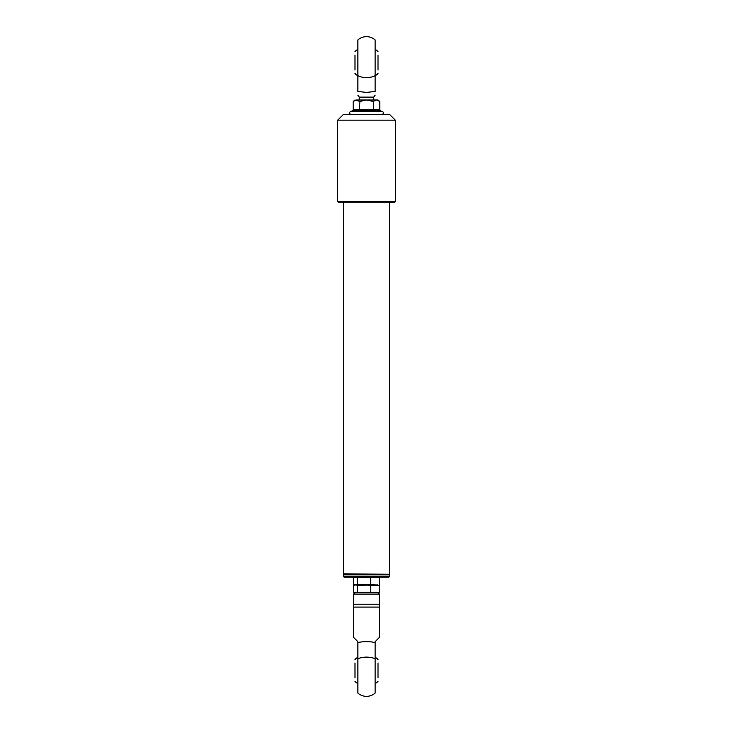 <?xml version="1.0" encoding="UTF-8"?>
<svg xmlns="http://www.w3.org/2000/svg" width="733" height="733" viewBox="0 0 733 733"><rect width="100%" height="100%" fill="white"/><g stroke="black" fill="none" stroke-linecap="round" stroke-linejoin="round"><path stroke-width="1.1" d="M389.104 574.26L343.465 573.829L389.104 574.26M343.465 202.226L343.465 573.829M389.535 202.226L389.535 573.829M388.957 577.137L344.043 577.137L343.465 576.559L389.535 576.559L388.957 577.137M388.957 574.26L389.535 574.837L343.465 574.837L343.465 576.559M375.14 658.811L375.14 693.052A12.956 12.956 0 0 1 357.86 693.052L357.86 658.811A12.956 6.661 0 0 1 375.14 658.811L375.14 641.641L379.456 637.316L379.456 594.124L353.544 594.124L353.544 606.612M375.14 642.548C369.377 641.357 363.623 641.357 357.86 642.548L357.86 641.641L353.544 637.316L353.544 607.089L379.456 607.089M357.86 658.811L357.86 642.548M353.544 604.203L379.456 604.203M353.544 594.124L354.983 592.685L378.017 592.685L379.456 594.124M357.86 592.685L375.14 592.685L357.86 592.685M378.017 677.924L378.017 662.944M354.983 677.924L354.983 662.944M376.68 592.621L379.529 592.209L370.706 592.209L370.706 585.392L377.431 584.916M370.706 592.209L357.677 592.209L357.677 585.392L375.113 584.916L354.36 584.742L353.471 584.439L353.471 577.613L379.529 577.613L376.68 577.201M379.529 592.209L379.529 585.392L354.36 584.742M360.434 577.302L356.311 577.201M357.677 584.439L357.677 577.613M370.706 584.439L370.706 577.613M379.529 584.439L379.529 577.613M372.566 577.302L366.5 577.201M357.677 592.209L353.471 592.209L353.471 585.392L355.569 584.916L354.36 585.081M360.434 585.081L356.311 584.98M355.569 584.916L357.677 585.392M364.191 584.916L370.706 585.392M379.529 585.392L375.113 584.916M366.5 592.621L372.566 592.521M356.311 592.621L360.434 592.521M337.702 201.648L395.298 201.648L394.721 202.226L338.279 202.226L337.702 201.648L337.702 120.157L343.465 114.394L389.535 114.394L395.298 120.157L337.702 120.157M395.298 201.648L395.298 120.157M359.298 100L359.298 97.123L373.702 97.123L373.702 100M375.14 75.691L375.14 91.46C375.14 96.05 375.14 96.05 375.14 91.46C375.14 96.05 375.14 96.05 375.14 91.46L366.5 92.413L357.86 91.46C357.86 96.05 357.86 96.05 357.86 91.46C357.86 96.05 357.86 96.05 357.86 91.46L357.86 75.691A12.956 7.522 0 0 0 375.14 75.691L375.14 39.949A12.956 12.956 0 0 0 357.86 39.949L357.86 91.46M378.017 70.056L378.017 55.076M354.983 70.056L354.983 55.076M352.509 110.784L350.484 111.517L382.516 111.517L376.991 110.087L373.555 110.784L352.5 110.784L353.196 109.886L379.804 109.886L379.804 101.438L376.496 100L356.55 100L353.196 101.438L353.196 109.886M373.555 110.784L373.198 101.438L366.546 100L359.903 101.438L354.983 100L353.233 101.411M379.767 101.411L378.017 100L376.496 100L373.198 101.438M359.555 110.784L359.903 101.438M380.5 110.784L379.804 109.886M389.535 574.837L389.535 576.559M344.043 574.26L343.465 574.837M357.86 657.162A15.842 15.842 0 0 0 354.983 659.563M378.017 659.563A15.842 15.842 0 0 0 375.14 657.162M354.983 681.305A15.842 15.842 0 0 0 357.86 683.706M375.14 683.706A15.842 15.842 0 0 0 378.017 681.305M359.298 97.123L357.86 95.098M373.702 97.123L375.14 95.098M354.983 73.437A15.842 15.842 0 0 0 357.86 75.838M375.14 75.838A15.842 15.842 0 0 0 378.017 73.437M357.86 49.294A15.842 15.842 0 0 0 354.983 51.695M378.017 51.695A15.842 15.842 0 0 0 375.14 49.294M350.484 111.517C349.082 112.754 349.256 113.716 350.997 114.394M382.516 111.517C383.918 112.754 383.744 113.716 382.003 114.394"/></g></svg>
